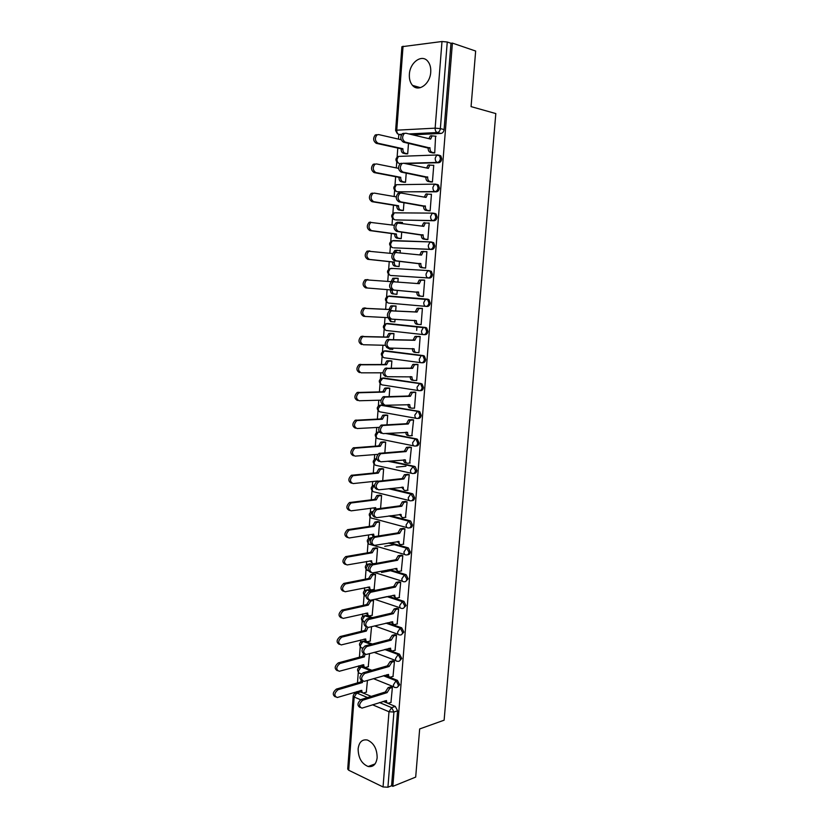 <?xml version="1.0" encoding="UTF-8"?>
<svg xmlns="http://www.w3.org/2000/svg" width="829" height="829" viewBox="0 0 829 829"><rect width="100%" height="100%" fill="white"/><g stroke="black" fill="none" stroke-linecap="round" stroke-linejoin="round"><path stroke-width="1.24" d="M405.236 163.572L438.645 162.722C440.354 162.453 441.38 161.178 441.733 158.899L440.831 155.904L439.246 155.23M397.733 191.8L436.334 191.81C438.023 191.582 439.049 190.338 439.401 188.079L438.448 185.022L436.924 184.37M395.785 219.903L434.023 220.732C435.712 220.545 436.728 219.333 437.08 217.084L436.064 213.955L434.614 213.333M393.848 247.83L431.733 249.477C433.412 249.332 434.427 248.14 434.769 245.912L433.702 242.721L431.381 242.006M390.718 275.477C389.267 275.124 388.552 273.86 388.573 271.684L390.21 268.596L391.257 268.368L428.728 270.606L430.033 271.166L431.163 274.44C430.821 276.658 429.816 277.819 428.137 277.933L390.718 275.477L429.453 278.057C431.132 277.943 432.137 276.782 432.479 274.575L431.349 271.301L428.894 270.627M427.774 299.186L389.164 296.015L426.458 299.093L425.484 299.321L423.774 302.564C423.743 304.782 424.448 306.056 425.878 306.367L427.194 306.461C428.852 306.388 429.857 305.248 430.199 303.062L429.007 299.715L427.774 299.186L426.458 299.093L427.691 299.621L428.894 302.968C428.541 305.165 427.546 306.295 425.878 306.367L388.625 303.082C387.184 302.772 386.469 301.538 386.48 299.383L388.179 296.233C384.76 298.015 384.552 300.15 387.547 302.626M423.92 334.657L424.945 334.688C426.593 334.657 427.598 333.548 427.93 331.372L426.676 327.963L425.515 327.465L424.199 327.414L425.36 327.901L426.624 331.32C426.282 333.496 425.287 334.605 423.629 334.647C422.199 334.367 421.495 333.134 421.526 330.926L423.298 327.631L424.199 327.414L387.081 323.507L386.169 323.714L384.407 326.916C384.397 329.051 385.112 330.253 386.552 330.522L423.401 334.615M421.888 362.75L422.707 362.76C424.355 362.76 425.339 361.682 425.681 359.527L424.355 356.035L423.277 355.579L421.961 355.558L423.039 356.014L424.375 359.506C424.033 361.672 423.039 362.75 421.391 362.75C419.961 362.522 419.256 361.309 419.287 359.123L421.122 355.765L421.961 355.558L385.019 350.833L384.169 351.03L382.345 354.284C382.335 356.408 383.05 357.589 384.49 357.817L421.008 362.698M419.868 390.677L420.479 390.666C422.116 390.697 423.111 389.651 423.443 387.506L422.044 383.941L419.733 383.537L420.728 383.962L422.137 387.526C421.795 389.671 420.811 390.728 419.173 390.687C417.743 390.5 417.039 389.319 417.06 387.153L419.733 383.537L382.957 378.003L380.293 381.506C380.283 383.609 380.998 384.76 382.438 384.946L418.635 390.604M417.847 418.417L418.272 418.396C419.899 418.479 420.883 417.453 421.215 415.319L419.743 411.681L417.526 411.36L418.427 411.733L419.909 415.381C419.578 417.505 418.593 418.531 416.956 418.458C415.526 418.313 414.832 417.163 414.852 415.008L417.526 411.36L380.915 405.029L378.252 408.562C378.242 410.656 378.957 411.775 380.397 411.93L416.272 418.334M415.837 445.992L416.065 445.971C417.692 446.085 418.676 445.09 419.008 442.976L417.443 439.256L415.329 439.007L416.137 439.349L417.702 443.069C417.37 445.183 416.386 446.178 414.759 446.075C413.329 445.971 412.635 444.841 412.655 442.707L415.329 439.007L386.615 433.401M413.837 473.39L413.889 473.39C415.505 473.535 416.479 472.561 416.811 470.468L415.163 466.675L413.132 466.499L415.505 470.592C415.174 472.696 414.199 473.67 412.573 473.525C411.153 473.452 410.448 472.364 410.469 470.24L413.132 466.499L388.532 461.142M411.775 500.654C413.35 500.789 414.303 499.835 414.624 497.794L412.894 493.929L410.966 493.825L413.319 497.96C412.987 500.042 412.013 500.996 410.407 500.809C408.977 500.789 408.282 499.721 408.303 497.618L410.966 493.825L389.298 488.623M409.702 527.772C411.225 527.876 412.148 526.943 412.448 524.964L410.635 521.016L408.801 520.995L411.143 525.161C410.811 527.234 409.847 528.156 408.251 527.938C406.821 527.949 406.117 526.912 406.137 524.83L408.801 520.995L389.35 515.897M407.63 554.725C409.111 554.819 410.003 553.896 410.282 551.979L408.386 547.959L406.645 548.01L408.987 552.207C408.656 554.259 407.692 555.161 406.096 554.912C404.676 554.964 403.972 553.959 403.992 551.886L406.645 548.01L388.925 542.964M405.578 581.533L408.137 578.839L406.148 574.735L404.511 574.87L406.832 579.098C406.511 581.139 405.557 582.01 403.972 581.73C402.542 581.823 401.847 580.839 401.858 578.787L404.511 574.87L388.179 569.855M403.526 608.175L406.003 605.533L403.92 601.357L402.386 601.564L404.697 605.833C404.376 607.854 403.422 608.704 401.847 608.393C400.428 608.517 399.723 607.564 399.744 605.522L402.386 601.564L387.195 596.569L378.532 598.465M401.485 634.672L403.878 632.081L401.702 627.833L400.272 628.113L402.573 632.413C402.252 634.423 401.309 635.252 399.733 634.9C398.314 635.066 397.609 634.133 397.63 632.112L400.272 628.113L386.034 623.118M399.454 661.003L401.764 658.475L399.495 654.154L398.179 654.506L400.469 658.848C400.148 660.827 399.205 661.635 397.64 661.252C396.221 661.459 395.516 660.558 395.537 658.547L398.158 654.516L384.749 649.501M397.433 687.2L399.671 684.723L397.392 680.36L396.086 680.754L398.366 685.117C398.065 687.034 397.164 687.832 395.661 687.49L395.474 687.479C394.107 687.655 393.423 686.775 393.454 684.827L396.086 680.754L383.35 675.718M358.128 748.836C358.263 757.841 361.61 763.737 368.159 766.514C373.226 767.26 376.221 764.317 377.154 757.685C377.029 748.763 373.755 742.877 367.34 740.017C362.118 739.147 359.05 742.09 358.128 748.836M409.381 74.278C409.101 78.942 410.148 82.651 412.521 85.387C418.324 92.485 430.147 84.112 430.728 72.206C431.018 67.615 430.013 63.957 427.733 61.201C421.816 53.771 409.878 62.465 409.381 74.278M398.822 134.402L398.469 139.117M397.796 148.059L397.112 157.106M396.749 161.997L396.303 167.904M395.64 176.701L394.977 185.406M394.614 190.255L394.148 196.514M393.495 205.177L392.863 213.55M392.5 218.359L392.003 224.96M391.361 233.488L390.749 241.519M390.397 246.286L389.868 253.239M389.236 261.632L388.656 269.332M388.304 274.067L387.754 281.352M387.122 289.611L386.573 296.979M386.221 301.673L385.651 309.238M385.029 317.507L384.501 324.46M384.148 329.134L383.558 336.947M382.936 345.237L382.438 351.786M382.086 356.439L381.485 364.48M380.853 372.812L380.397 378.946M380.045 383.578L379.423 391.858M378.791 400.231L378.356 405.961M378.014 410.573L377.371 419.08M376.739 427.484L376.335 432.811M375.993 437.411L375.33 446.147M374.698 454.582L374.325 459.515M373.972 464.095L373.299 473.058M372.667 481.525L372.325 486.053M371.972 490.633L371.288 499.814M370.646 508.312L370.335 512.446M369.993 517.027L369.278 526.415M368.636 534.943L368.356 538.695M368.014 543.264L367.288 552.87M366.646 561.43L366.387 564.787M366.045 569.368L365.309 579.17M364.656 587.761L364.428 590.735M364.086 595.315L363.33 605.315M362.687 613.937L362.491 616.538M362.138 621.118L361.371 631.325M360.719 639.967L360.553 642.185M360.211 646.786L359.423 657.179M358.77 665.863L358.636 667.697M358.283 672.309L357.486 682.889M356.833 691.604L356.729 692.961M395.62 130.443L401.899 46.714L441.992 41.512L447.256 41.999L450.986 43.274L444.085 129.542C443.733 131.842 442.696 133.137 440.987 133.448L412.676 134.816M475.659 51.046L452.406 43.098L392.842 786.348L415.692 777.094L419.671 728.95L444.126 720.183L495.815 113.573L471.069 106.62L475.659 51.046M450.986 43.274L452.406 43.098M358.377 692.567L360.335 691.873L371.205 696.391M383.185 701.375L395.309 706.422L391.64 707.624L393.92 712.028L387.931 787.218L383.05 786.959L348.677 770.224L347.714 769.074L353.185 696.111M387.931 787.218L391.589 785.747L392.842 786.348M390.956 702.381L392.376 687.5L390.469 686.92M368.252 666.671L369.496 653.604M393.008 676.391L394.438 661.428L392.531 660.879M370.2 641.045L371.558 626.641M395.06 650.257L396.521 635.201L394.604 634.682M372.159 615.263L373.558 600.414L371.983 599.885M397.132 623.978L398.614 608.828L396.687 608.351M374.128 589.346L375.547 574.414L373.692 573.979M399.215 597.533L400.708 582.31L398.78 581.854M401.309 570.953L402.821 555.627L400.884 555.212M376.397 563.347L377.547 548.259L375.682 547.855M403.402 544.207L404.946 528.798L402.998 528.415M378.49 535.938L379.558 521.949L377.682 521.586M405.516 517.306L407.091 501.804L405.132 501.462M380.594 508.374L381.578 495.504L379.703 495.172M407.619 490.25L409.236 474.665L407.267 474.354M382.718 480.644L383.62 468.893L381.723 468.603M396.324 467.11L405.951 466.219M409.733 463.038L411.402 447.359L409.422 447.08M384.853 452.748L385.661 442.137L383.765 441.878M411.847 435.671L413.578 419.888L411.588 419.65M386.998 424.686L387.713 415.225L385.817 414.997M413.94 408.127L414.5 408.22L415.764 392.262L413.775 392.065M389.153 396.449L389.785 388.169L387.868 387.972M415.992 380.428L416.697 380.532L417.971 364.48L415.961 364.314M391.319 368.045L391.868 360.947L389.941 360.791M391.775 349.258L392.749 349.382L392.853 348.097M417.93 352.543L418.904 352.667L420.179 336.522L418.168 336.398M393.506 339.476L393.962 333.569L392.034 333.445M393.081 321.745L394.853 321.932L395.05 319.31M419.36 324.46L421.122 324.647L422.407 308.398L420.386 308.315M395.702 310.73L396.065 306.025L394.127 305.942M395.029 294.088L396.956 294.316M395.018 294.171L396.956 294.326L397.267 290.347M421.35 296.212L423.36 296.45L424.655 280.119L422.624 279.974L424.645 280.171M421.339 296.295L423.36 296.45M397.92 281.777L398.179 278.326L396.241 278.192L398.179 278.378M397.143 266.347L399.081 266.555L399.485 261.301M423.588 267.881L425.609 268.099L426.904 251.664L425.567 251.601M400.148 252.576L400.314 250.462L398.977 250.41M399.267 238.462L401.215 238.628L401.713 232.079M425.837 239.394L427.868 239.571L429.173 223.032L428.313 223.011M402.397 223.208L402.448 222.441L401.599 222.421M401.412 210.4L403.36 210.535L403.961 202.67M428.096 210.732L430.137 210.867L431.453 194.235L430.8 194.235M403.557 182.183L405.526 182.276L406.22 173.085M430.375 181.903L432.427 181.997L433.754 165.261L433.215 165.272M405.723 153.8L407.692 153.852L408.5 143.324M432.665 152.899L434.728 152.95L435.588 136.143M416.655 330.398L416.946 326.647M388.19 323.559L425.515 327.465M385.941 350.854L423.277 355.579M383.713 378.003L421.049 383.526M381.495 405.008L418.832 411.308M387.931 433.318L416.635 438.924M389.848 461.028L414.448 466.375M390.604 488.478L412.272 493.669M390.656 515.711L410.106 520.809M390.231 542.746L407.951 547.782M368.573 564L371.817 564.186M389.485 569.606L405.816 574.601M366.553 589.947L368.242 589.637L372.387 590.994M388.5 596.279L403.692 601.274M364.553 615.75L366.294 615.419L372.522 617.605M387.34 622.797L401.578 627.781M362.563 641.397L364.345 641.066L372.325 644.04M386.045 649.148L399.474 654.143L398.2 654.516L384.729 649.501M360.584 666.91L362.346 666.537L371.869 670.298M384.656 675.334L397.392 680.36M366.314 692.163L367.444 680.402M396.801 212.794L396.272 212.856M394.677 240.731L393.91 240.856M392.573 268.503L391.64 268.679M390.283 296.108L389.412 296.336M387.868 323.59L387.226 323.828M385.62 350.916L385.07 351.144M407.039 527.617L372.345 518.312C370.915 518.312 370.2 517.296 370.211 515.275L372.604 511.711M371.889 537.565L370.594 537.928M391.589 785.747L397.578 710.816L395.309 706.422M392.366 687.5L389.765 688.298L387.102 692.629L385.485 691.707L388.127 687.635L390.728 686.837M386.842 702.505L384.874 700.837M360.087 707.479C356.998 705.583 357.32 702.94 361.071 699.531L385.464 691.956M387.102 692.629L362.719 700.225C358.874 703.873 358.625 706.505 361.962 708.132L386.48 700.567C386.449 702.464 387.112 703.334 388.459 703.179L391.205 702.298M362.625 681.189L362.397 682.557L337.942 689.759C334.097 693.293 333.859 695.873 337.227 697.51L361.796 690.339C361.786 692.205 362.449 693.065 363.807 692.92L366.553 692.091M362.2 692.277L360.252 690.567M335.362 696.878C332.305 694.951 332.636 692.35 336.367 689.096L360.822 681.915L361.05 680.557M360.822 681.915L362.397 682.557M394.438 661.428L391.827 662.164L389.164 666.464L387.537 665.573L390.179 661.542L392.791 660.806M388.936 676.464L386.905 674.671M362.169 680.764C359.009 678.847 359.32 676.184 363.102 672.796L387.516 665.822M389.164 666.464L364.75 673.459C360.874 677.117 360.656 679.759 364.097 681.386L388.532 674.443C388.511 676.402 389.195 677.293 390.594 677.106L393.267 676.319M396.521 635.211L393.827 635.905L391.226 640.143L389.599 639.283L392.179 635.315L394.873 634.62M391.05 650.288L388.956 648.361M364.273 653.905C361.061 652.019 361.32 649.356 365.071 645.926L389.578 639.542M391.226 640.143L366.729 646.547C362.884 650.237 362.708 652.879 366.2 654.485L390.594 648.174C390.583 650.174 391.288 651.086 392.708 650.9L395.329 650.185M365.029 654.454L364.345 656.889L339.859 663.521C335.983 667.076 335.776 669.656 339.237 671.283L363.744 664.713C363.734 666.64 364.428 667.521 365.827 667.355L368.501 666.599M364.19 666.744L362.18 664.91M337.341 670.702C334.211 668.734 334.522 666.133 338.284 662.889L362.76 656.278L363.454 653.843M362.76 656.278L364.345 656.889M367.9 627.501L366.304 631.076L341.724 637.138C337.89 640.724 337.724 643.314 341.227 644.921L365.703 638.952C365.693 640.921 366.408 641.822 367.838 641.646L370.459 640.972M366.19 641.076L364.128 639.107M339.33 644.371C336.139 642.434 336.408 639.833 340.128 636.548L364.719 630.496L366.366 626.89M364.719 630.496L366.304 631.076M398.604 608.838L395.837 609.491L393.309 613.667L391.671 612.849L394.179 608.932L396.967 608.279M393.205 623.999L391.019 621.895M366.397 626.89C363.123 625.045 363.33 622.382 367.019 618.911L391.651 613.097M393.309 613.667L368.687 619.491C364.936 623.159 364.791 625.812 368.252 627.449L392.677 621.75C392.666 623.771 393.371 624.703 394.791 624.548L397.412 623.905M400.708 582.321L397.858 582.932L395.412 587.046L393.744 586.507L396.189 582.404L399.081 581.792M395.392 597.564L393.101 595.284M368.532 599.709C365.206 597.927 365.351 595.263 368.988 591.719L393.744 586.507M395.412 587.046L370.656 592.279C366.988 595.927 366.874 598.59 370.325 600.248L394.77 595.17C394.749 597.212 395.454 598.165 396.884 598.051L399.505 597.471M402.821 555.658L399.889 556.207L397.516 560.269L395.837 559.772L398.21 555.72L401.195 555.161M397.588 570.974L395.195 568.507M370.687 572.373C367.299 570.642 367.392 567.979 370.967 564.373L395.837 559.772M397.516 560.269L372.646 564.891C369.06 568.528 368.978 571.202 372.408 572.891L396.873 568.435C396.853 570.487 397.557 571.482 398.987 571.399L401.619 570.891M373.558 600.434L370.781 601.046L368.273 605.118L343.569 610.621C339.817 614.185 339.683 616.786 343.165 618.424L367.672 613.035C367.661 615.025 368.377 615.947 369.807 615.812L372.428 615.201M368.211 615.263L366.076 613.159M341.341 617.885C338.087 616.009 338.305 613.398 341.973 610.061L366.677 604.579L369.195 600.507L370.936 601.004M371.993 599.895L369.34 600.476M366.677 604.579L368.273 605.118M375.547 574.435L372.687 575.005L370.252 579.015L345.424 583.948C341.755 587.502 341.652 590.103 345.123 591.761L369.651 586.984C369.641 588.984 370.356 589.937 371.786 589.833L374.418 589.284M370.283 589.336L368.045 587.067M343.361 591.253C340.056 589.429 340.211 586.818 343.817 583.419L368.646 578.507L371.091 574.497L372.915 574.943M390.811 570.663L381.516 572.466M373.993 573.917L371.319 574.435M368.646 578.507L370.252 579.015M377.547 548.28L374.615 548.808L372.242 552.767L347.289 557.119C343.714 560.653 343.641 563.274 347.082 564.953L371.63 560.777C371.63 562.787 372.335 563.761 373.775 563.699L376.407 563.223M372.366 563.274L370.024 560.818M345.392 564.466C342.035 562.694 342.128 560.083 345.683 556.622L370.636 552.29L372.998 548.342L374.915 548.725M394.78 544.632L384.729 546.332M375.993 547.803L373.309 548.259M370.636 552.29L372.242 552.767M404.946 528.829L401.941 529.337L399.64 533.327L397.951 532.871L400.252 528.881L403.34 528.363M399.816 544.228L397.298 541.575M372.812 544.881C369.413 543.161 369.465 540.487 372.957 536.871L397.951 532.871M399.64 533.327L374.646 537.347C371.154 540.974 371.102 543.648 374.501 545.368L398.987 541.544C398.967 543.617 399.671 544.632 401.101 544.601L403.733 544.156M379.558 521.99L376.542 522.467L374.252 526.363L349.175 530.125C345.683 533.658 345.641 536.28 349.061 537.99L373.651 534.166L374.107 536.632M373.154 536.798L372.014 534.425M347.444 537.524C344.025 535.803 344.066 533.192 347.558 529.669L372.635 525.918L374.926 522.032L376.926 522.363M399.226 518.488L398.697 518.56M378.024 521.534L375.309 521.928M372.635 525.918L374.252 526.363M407.08 501.846L403.992 502.301L401.764 506.239L400.075 505.814L402.303 501.887L405.495 501.41M402.065 517.327L399.412 514.488M374.905 517.223C371.537 515.472 371.547 512.799 374.967 509.193L400.075 505.814M401.764 506.239L376.656 509.638C373.247 513.244 373.226 515.928 376.604 517.679L401.122 514.508C401.101 516.591 401.806 517.638 403.236 517.638L405.868 517.255M381.578 495.535L378.48 495.97L376.262 499.814L351.071 502.985C347.662 506.498 347.652 509.12 351.05 510.861L375.672 507.659L375.692 509.016M374.376 509.514L374.014 507.876M349.423 510.436C346.025 508.695 346.035 506.063 349.444 502.561L374.646 499.4L376.863 495.566L378.946 495.856M380.065 495.12L377.319 495.452M374.646 499.4L376.262 499.814M409.236 474.706L406.065 475.11L403.91 478.986L402.21 478.592L404.365 474.727L407.671 474.312M404.324 490.271L401.547 487.234M377.019 489.411C373.672 487.628 373.661 484.944 376.977 481.359L402.21 478.592M403.91 478.986L378.687 481.753C375.361 485.348 375.371 488.043 378.718 489.825L403.257 487.297C403.236 489.4 403.941 490.478 405.371 490.519L408.003 490.208M383.609 468.945L380.438 469.328L378.293 473.11L352.978 475.68C349.651 479.172 349.683 481.815 353.05 483.587L377.692 480.996L379.35 481.576M376.086 481.939L376.034 481.172M351.413 483.183C348.045 481.411 348.025 478.779 351.341 475.286L376.656 472.737L378.812 468.955L380.977 469.193M382.128 468.561L379.34 468.82M376.656 472.737L378.293 473.11M411.402 447.411L408.158 447.764L406.065 451.577L404.365 451.225L406.448 447.411L409.878 447.049M406.614 463.038L405.827 462.872C404.469 462.82 403.754 461.805 403.692 459.826M379.143 461.432C375.817 459.608 375.775 456.914 379.019 453.349L404.365 451.225M406.065 451.577L380.729 453.712C377.485 457.287 377.527 459.981 380.853 461.805L405.412 459.94C405.391 462.064 406.096 463.162 407.526 463.235L410.158 462.996M385.661 442.189L382.407 442.52L380.324 446.251L354.895 448.209C351.662 451.691 351.714 454.333 355.061 456.137L377.775 454.344M353.423 455.774C350.076 453.981 350.025 451.339 353.258 447.857L378.687 445.909L380.77 442.189L383.019 442.375M384.21 441.847L381.381 442.033M378.687 445.909L380.324 446.251M413.578 419.951L410.251 420.251L408.241 424.002L406.521 423.692L408.542 419.94L412.117 419.629M408.915 435.65L407.982 435.474C406.604 435.37 405.889 434.292 405.858 432.251M381.278 433.277C377.983 431.422 377.91 428.717 381.06 425.163L406.521 423.692M408.241 424.002L382.78 425.495C379.63 429.049 379.703 431.764 382.998 433.619L407.578 432.417C407.557 434.551 408.262 435.681 409.692 435.805L412.334 435.639M387.713 415.288L384.387 415.567L382.376 419.236L356.833 420.572C353.682 424.044 353.765 426.697 357.081 428.531L379.154 427.36M355.434 428.21C352.118 426.375 352.035 423.733 355.175 420.262L380.739 418.935L382.739 415.267L385.07 415.402M386.335 414.977L383.423 415.101M380.739 418.935L382.376 419.236M415.764 392.335L412.365 392.573L410.417 396.272L408.697 395.993L410.645 392.304L414.407 392.055M411.236 408.096L410.158 407.909C408.738 407.754 408.034 406.624 408.034 404.521M383.433 404.956C380.159 403.07 380.055 400.355 383.122 396.811L408.697 395.993M410.417 396.272L384.853 397.101C381.786 400.645 381.889 403.36 385.153 405.257L409.754 404.728C409.733 406.884 410.438 408.044 411.868 408.2L414.51 408.106M389.785 388.231L386.376 388.449L384.438 392.065L358.781 392.78C355.714 396.231 355.828 398.894 359.112 400.759L380.925 400.169M357.465 400.48C354.17 398.614 354.056 395.951 357.123 392.5L382.791 391.796L384.729 388.19L387.133 388.273M388.511 387.962L385.485 388.013M382.791 391.796L384.438 392.065M417.961 364.553L414.5 364.729L412.614 368.366L410.883 368.128L412.769 364.501L416.8 364.314M413.578 380.366L412.334 380.179C410.904 379.983 410.2 378.791 410.22 376.625L411.951 376.884C411.92 379.05 412.624 380.242 414.065 380.438L416.707 380.418M385.589 376.47C382.345 374.542 382.221 371.817 385.205 368.294L410.883 368.128M412.614 368.366L386.946 368.532C383.951 372.066 384.086 374.791 387.33 376.718L411.951 376.884M391.858 361.019L388.386 361.185L386.511 364.739L360.739 364.812C357.755 368.263 357.9 370.926 361.164 372.832L382.988 372.812M359.506 372.584C356.232 370.687 356.097 368.014 359.071 364.573L384.853 364.511L386.728 360.957L389.215 360.988M390.78 360.791L387.557 360.76M384.853 364.511L386.511 364.739M420.179 336.605L416.645 336.719L414.821 340.304L413.091 340.097L414.904 336.522L419.484 336.439M415.94 352.47L414.531 352.294C413.101 352.056 412.396 350.833 412.417 348.657L412.427 348.553M387.765 347.797C384.552 345.838 384.397 343.102 387.298 339.589L413.091 340.097M414.821 340.304L389.039 339.797C386.138 343.31 386.293 346.056 389.516 348.014L414.148 348.864C414.127 351.05 414.832 352.273 416.272 352.512L418.914 352.563M393.951 333.641L390.407 333.755L388.604 337.248L362.719 336.678C359.817 340.108 359.983 342.791 363.226 344.729L385.319 345.299M388.179 347.486L390.107 349.216L392.759 349.278M389.775 349.175L386.542 347.351M361.558 344.522C358.315 342.584 358.149 339.911 361.04 336.481L386.936 337.061L388.739 333.559L391.298 333.538M393.34 333.496L389.64 333.351M386.936 337.061L388.604 337.248M422.407 308.492L418.8 308.543L417.049 312.067L415.298 311.911L417.049 308.388L422.407 308.44M418.313 324.408L416.749 324.243C415.308 323.952 414.604 322.709 414.624 320.512L414.635 320.326M391.516 319.113L389.962 318.958C386.77 316.958 386.583 314.201 389.402 310.709L415.298 311.911M417.049 312.067L391.164 310.875C388.335 314.378 388.521 317.134 391.713 319.134L416.365 320.688C416.345 322.885 417.049 324.139 418.49 324.419L421.132 324.553M396.055 306.108L392.438 306.16L390.697 309.611L364.708 308.378C361.89 311.797 362.086 314.492 365.299 316.46L388.034 317.662M390.044 318.212C390.096 320.284 390.811 321.445 392.2 321.704L394.853 321.839M392.024 321.693L390.532 321.538L388.376 318.129M365.102 316.44L363.62 316.295C360.408 314.326 360.211 311.631 363.029 308.222L389.029 309.445L390.77 306.005L393.402 305.942M396.065 306.067L391.734 305.787M389.029 309.445L390.697 309.611M424.645 280.212L420.977 280.202L419.287 283.673L393.298 281.777C390.552 285.269 390.76 288.036 393.92 290.077L418.604 292.336C418.572 294.554 419.277 295.829 420.717 296.16L418.966 296.026C417.526 295.694 416.821 294.419 416.852 292.202L392.158 289.943C388.998 287.901 388.78 285.135 391.537 281.653L394.573 281.477M417.526 283.518L419.215 280.078L421.992 279.964M423.37 296.367L420.717 296.16M418.624 292.057L416.873 291.922M394.314 294.036L392.635 293.901C391.184 293.57 390.469 292.326 390.49 290.15L392.169 290.285C392.148 292.461 392.863 293.704 394.314 294.036L396.967 294.233M398.179 278.42L394.49 278.409L392.832 281.528M391.485 281.684L366.708 279.901C363.972 283.311 364.19 286.015 367.382 288.026L392.19 290.015M390.511 289.881L365.693 287.891C362.511 285.891 362.283 283.186 365.029 279.787L367.993 279.611M391.133 281.653L392.811 278.295L395.516 278.171M426.904 251.757L423.163 251.684L421.526 255.094L395.443 252.503C392.77 255.974 393.008 258.752 396.148 260.845L420.842 263.819C420.821 266.057 421.526 267.363 422.966 267.736L421.205 267.632C419.764 267.259 419.059 265.954 419.08 263.715L394.376 260.752C391.236 258.658 390.998 255.881 393.671 252.42L396.521 252.171M419.775 254.886L421.401 251.601L424.002 251.425M425.609 268.099L421.205 267.632M425.609 268.016L422.966 267.736M420.863 263.539L419.101 263.446M399.081 266.555L394.749 266.099C393.298 265.736 392.583 264.461 392.594 262.265L394.283 262.358C394.272 264.555 394.987 265.829 396.428 266.202L399.091 266.472M400.303 250.565L396.552 250.482L395.143 252.493M392.573 253.55L368.739 251.249C366.066 254.648 366.314 257.363 369.475 259.415L394.303 262.088M392.614 261.995L367.786 259.322C364.625 257.28 364.377 254.565 367.04 251.177L369.817 250.938M393.402 252.607L394.863 250.41L397.402 250.234M429.163 223.146L425.37 222.991L423.795 226.358L397.609 223.042C395.018 226.493 395.267 229.291 398.386 231.426L423.101 235.125C423.07 237.384 423.785 238.721 425.225 239.135L423.453 239.073C422.013 238.659 421.308 237.322 421.329 235.063L396.604 231.374C393.495 229.239 393.236 226.452 395.827 223.001L397.267 222.68M422.034 226.099L423.598 222.949L424.738 222.7M426.894 239.54L423.453 239.073M427.868 239.488L425.225 239.135M423.122 234.845L421.35 234.794M400.334 238.597L396.873 238.141C395.423 237.736 394.708 236.431 394.718 234.224L396.417 234.275C396.397 236.483 397.112 237.788 398.562 238.203L401.226 238.555M402.448 222.545L399.785 222.151L398.148 222.794M394.252 225.281L370.77 222.431C368.18 225.809 368.449 228.545 371.589 230.638L396.438 234.006M394.739 233.954L369.879 230.586C366.75 228.503 366.48 225.768 369.071 222.39L370.501 222.079M396.48 222.721L398.086 222.12M431.443 194.349L427.588 194.131L426.065 197.437L401.298 193.064L399.796 193.395C397.267 196.836 397.547 199.644 400.635 201.83L425.37 206.255C425.339 208.535 426.054 209.903 427.495 210.369L425.712 210.338C424.272 209.882 423.567 208.514 423.598 206.245L398.853 201.82C395.765 199.644 395.485 196.836 398.003 193.395L399.516 193.064M428.842 210.856L425.712 210.338M424.313 197.126L425.805 194.131L427.008 193.872M430.147 210.794L427.495 210.369M425.391 205.986L423.619 205.965M402.148 210.525L399.008 210.017C397.557 209.571 396.842 208.234 396.853 206.006L398.562 206.027C398.542 208.245 399.257 209.592 400.708 210.038L403.371 210.462M396.252 196.877L374.335 193.105L372.822 193.437C370.304 196.805 370.604 199.551 373.703 201.685L398.583 205.747M396.873 205.737L371.993 201.675C368.895 199.54 368.594 196.794 371.112 193.437L372.625 193.116M433.743 165.385L429.826 165.085L428.355 168.349L403.568 163.23L401.992 163.562C399.537 166.992 399.837 169.821 402.904 172.049L427.66 177.219C427.629 179.51 428.334 180.909 429.774 181.416L427.992 181.437C426.552 180.929 425.847 179.541 425.868 177.251L401.101 172.08C398.044 169.852 397.744 167.033 400.2 163.614L401.775 163.272M430.966 182.017L427.992 181.437M426.603 167.986L428.033 165.126L429.298 164.867M432.427 181.934L429.774 181.416M427.681 176.94L425.899 176.971M404.148 182.297L401.153 181.727C399.702 181.24 398.987 179.872 399.008 177.624L400.718 177.603C400.697 179.852 401.412 181.219 402.863 181.717L405.526 182.214M398.531 168.349L376.47 163.924L374.895 164.256C372.449 167.613 372.76 170.38 375.838 172.556L400.739 177.333M399.029 177.354L374.117 172.587C371.04 170.411 370.729 167.655 373.174 164.297L374.749 163.976M436.054 136.246L432.075 135.873L430.665 139.075L405.858 133.21L404.21 133.542C401.827 136.961 402.148 139.8 405.184 142.08L429.961 148.008C429.93 150.318 430.634 151.748 432.075 152.298L430.282 152.36C428.842 151.811 428.127 150.381 428.158 148.07L403.381 142.153C400.345 139.883 400.013 137.044 402.407 133.635L404.044 133.293M433.163 153.002L430.282 152.36M428.904 138.661L430.282 135.956L431.598 135.697M434.728 152.899L432.075 152.298M429.982 147.728L428.189 147.79M406.22 153.904L403.319 153.272C401.868 152.733 401.153 151.334 401.163 149.085L402.884 149.013C402.863 151.282 403.578 152.681 405.039 153.22L407.702 153.79M401.122 139.718L378.625 134.567L376.977 134.899C374.594 138.246 374.936 141.023 377.993 143.241L402.904 148.743M401.184 148.805L376.262 143.324C373.205 141.106 372.863 138.319 375.247 134.982L376.894 134.661M398.842 156.391L437.93 154.94L439.515 155.614L440.417 158.608C440.064 160.899 439.038 162.173 437.329 162.443L403.91 163.303M438.645 162.722L437.329 162.443C435.899 161.904 435.194 160.474 435.225 158.163L436.655 155.199L440.831 155.904M396.656 184.701L435.608 184.121L437.132 184.763L438.085 187.831C437.733 190.1 436.707 191.344 435.018 191.572L398.376 191.913M436.334 191.81L435.018 191.572C433.577 191.084 432.873 189.686 432.904 187.395L434.386 184.38L438.448 185.022M394.48 212.835L433.298 213.126L434.759 213.747L435.764 216.877C435.412 219.125 434.396 220.338 432.707 220.535L396.252 219.975M434.023 220.732L432.707 220.535C431.277 220.079 430.572 218.721 430.603 216.452L432.137 213.374L436.064 213.955M392.335 240.804L431.007 241.954L432.386 242.545L433.453 245.747C433.111 247.975 432.096 249.166 430.417 249.311L394.138 247.861M431.733 249.477L430.417 249.311C428.987 248.918 428.282 247.581 428.313 245.332L429.899 242.203L433.702 242.721M429.453 278.057L428.137 277.933C426.707 277.57 426.002 276.275 426.033 274.036L427.681 270.845L431.349 271.301M440.987 133.448L437.256 132.536L408.935 133.935M401.733 134.288L398.915 134.433L401.309 134.992M403.06 46.206L396.759 130.184L435.142 128.153L441.992 41.512M360.491 691.925L356.812 693.044L367.527 697.531M379.516 702.546L391.64 707.624L388.998 711.748L372.511 704.774M360.584 699.738L354.18 697.023L348.677 770.224M383.05 786.959L388.998 711.748L393.92 712.028L397.578 710.816M400.625 163.386L401.992 163.562M393.361 240.555L430.707 241.944M391.257 268.368L428.593 270.596M388.407 323.569L385.889 323.766M386.335 350.864L383.754 351.113M384.283 378.003L381.63 378.304M382.231 404.987L379.527 405.34M413.94 445.909L378.366 438.748C376.926 438.634 376.211 437.546 376.221 435.474L378.252 432.044C374.698 433.494 374.293 435.546 377.04 438.22M411.619 473.307L376.345 465.421C374.915 465.349 374.2 464.281 374.211 462.219L376.304 458.738C372.718 460.116 372.273 462.167 374.967 464.872M409.319 500.54L374.345 491.949C372.905 491.908 372.19 490.861 372.2 488.82L374.376 485.276C370.76 486.592 370.273 488.623 372.915 491.39M371.765 537.689L370.874 537.824L371.485 538M404.78 554.528L370.366 544.539C368.936 544.57 368.221 543.586 368.231 541.565L370.542 537.907C366.874 539.099 366.314 541.109 368.853 543.959M370.211 563.699L368.895 563.938L370.698 564.487M402.542 581.284L374.439 572.497M368.242 589.637L366.936 589.906L371.081 591.264M400.324 607.885L374.687 599.294M366.294 615.419L364.988 615.719L371.216 617.916M398.127 634.32L374.553 625.916M364.345 641.066L363.04 641.397L371.019 644.371M362.418 666.568L361.112 666.93L370.563 670.671M359.289 667.262L361.112 666.93L358.48 670.868C358.47 672.765 359.154 673.635 360.542 673.48L361.506 673.863M361.247 641.739L363.04 641.397L360.408 645.294C360.408 647.252 361.112 648.143 362.542 647.957L362.75 648.04M363.226 616.071L364.988 615.719L362.346 619.584L364.211 622.361M365.206 590.248L366.936 589.906L364.294 593.73L366.055 596.579M367.206 564.29L368.895 563.938L366.252 567.72C366.242 569.668 366.926 570.632 368.304 570.621M371.257 511.907L372.812 511.555M373.299 485.493L374.49 485.11M375.361 458.934L376.573 458.561M377.433 432.21L379.381 432.261M388.045 296.264L429.007 299.715M391.599 247.197C388.749 244.721 388.967 242.586 392.252 240.793L390.666 243.83C390.656 246.016 391.371 247.311 392.811 247.705M393.64 219.239C390.863 216.763 391.081 214.628 394.303 212.825L392.78 215.809C392.77 218.017 393.485 219.343 394.925 219.778M395.702 191.126C392.998 188.639 393.215 186.504 396.376 184.701L394.905 187.623C394.884 189.851 395.609 191.198 397.05 191.675M397.785 162.847C395.132 160.36 395.36 158.204 398.459 156.401L397.039 159.282C397.029 161.52 397.744 162.898 399.195 163.417M354.957 693.365L356.812 693.044L354.18 697.023L353.195 696.028C353.527 694.111 354.677 693.096 356.657 692.982L360.335 691.873M444.085 129.542L440.365 128.609C440.002 130.92 438.976 132.225 437.256 132.536C435.816 131.956 435.111 130.495 435.142 128.153L440.365 128.609L447.256 41.999M398.915 134.433C397.454 133.863 396.739 132.453 396.759 130.184L395.609 130.485L397.454 133.832M387.122 692.381L385.485 691.707M389.765 688.298L388.127 687.635M362.719 700.225L361.071 699.531M360.843 681.666L362.408 682.308M336.367 689.096L337.942 689.759M389.184 666.205L387.537 665.573M391.827 662.164L390.179 661.542M364.75 673.459L363.102 672.796M391.247 639.884L389.599 639.283M393.899 635.884L392.241 635.294M366.801 646.527L365.143 645.905M362.781 656.029L364.356 656.641M338.284 662.889L339.859 663.521M364.729 630.247L366.314 630.828M340.211 636.527L341.797 637.128M393.329 613.408L391.671 612.849M395.982 609.45L394.324 608.89M368.864 619.45L367.195 618.859M395.433 586.787L393.765 586.258M398.086 582.87L396.417 582.341M370.936 592.196L369.257 591.647M397.537 560.01L395.858 559.513M400.189 556.135L398.521 555.637M373.019 564.787L371.34 564.28M366.698 604.331L368.294 604.869M342.149 610.009L343.745 610.579M368.667 578.259L370.273 578.766M344.097 583.347L345.703 583.875M370.656 552.031L372.262 552.508M346.056 556.528L347.662 557.015M399.661 533.068L397.972 532.612M402.314 529.234L400.635 528.778M398.987 541.544L398.417 541.389M375.122 537.223L373.433 536.746M373.06 534.259L373.641 534.415M372.656 525.669L374.262 526.104M348.025 529.544L349.641 530.011M401.785 505.98L400.096 505.555M404.448 502.187L402.759 501.763M401.122 514.508L400.469 514.332M377.226 509.483L375.527 509.047M374.998 507.742L375.651 507.908M374.656 499.151L376.283 499.555M350.014 502.415L351.641 502.84M403.93 478.727L402.231 478.333M406.604 474.976L404.904 474.592M403.257 487.297L402.511 487.12M376.926 481.079L377.464 481.203M376.677 472.478L378.304 472.851M352.004 475.121L353.641 475.504M406.086 451.308L404.386 450.955M408.759 447.608L407.06 447.256M405.412 459.94L404.542 459.753M381.485 453.515L379.775 453.142M378.708 445.65L380.345 445.992M354.014 447.67L355.651 448.012M408.262 423.733L406.542 423.422M410.935 420.075L409.225 419.764M407.578 432.417L406.521 432.21M383.63 425.267L381.91 424.945M380.749 418.676L382.397 418.977M356.035 420.054L357.682 420.365M410.438 396.003L408.718 395.723M413.122 392.386L411.402 392.107M409.754 404.728L408.428 404.511M385.796 396.863L384.065 396.573M382.811 391.537L384.459 391.806M358.066 392.272L359.724 392.542M412.635 368.097L410.904 367.858M415.319 364.532L413.588 364.294M387.972 368.273L386.231 368.035M384.874 364.242L386.532 364.47M360.107 364.325L361.765 364.563M414.842 340.035L413.111 339.828M417.536 336.512L415.795 336.315M414.148 348.864L412.417 348.657M390.158 339.517L388.418 339.31M386.956 336.792L388.625 336.988M362.159 336.211L363.838 336.408M417.07 311.797L415.319 311.631M419.754 308.315L418.013 308.16M416.365 320.688L414.624 320.512M392.355 310.585L390.604 310.419M389.05 309.186L390.718 309.341M364.232 307.932L365.91 308.098M419.308 283.394L417.547 283.269M418.604 292.336L416.852 292.202M393.92 290.077L392.158 289.943M390.49 290.15L392.169 290.285M391.143 281.414L391.941 281.466M365.693 287.891L367.382 288.026M421.557 254.824L419.785 254.741M420.842 263.819L419.08 263.715M396.148 260.845L394.376 260.752M392.594 262.265L394.283 262.358M394.749 266.099L396.428 266.202M367.786 259.322L369.475 259.415M423.816 226.079L422.044 226.037M423.101 235.125L421.329 235.063M398.386 231.426L396.604 231.374M394.718 234.224L396.417 234.275M396.873 238.141L398.562 238.203M369.879 230.586L371.589 230.638M426.085 197.157L424.469 197.157M425.37 206.255L423.598 206.245M400.635 201.83L398.853 201.82M396.853 206.006L398.562 206.027M399.008 210.017L400.708 210.038M371.993 201.675L373.703 201.685M428.375 168.059L427.132 168.09M427.66 177.219L425.868 177.251M402.904 172.049L401.101 172.08M399.008 177.624L400.718 177.603M401.153 181.727L402.863 181.717M374.117 172.587L375.838 172.556M430.686 138.795L429.66 138.837M429.961 148.008L428.158 148.07M405.184 142.08L403.381 142.153M401.163 149.085L402.884 149.013M403.319 153.272L405.039 153.22M376.262 143.324L377.993 143.241M375.071 763.913L368.159 766.514M420.438 87.656L412.521 85.387M362.346 666.537L361.04 666.91C357.32 667.863 356.615 669.863 358.936 672.889M393.837 686.826L373.423 678.64M401.702 627.833L400.179 628.144L385.931 623.139M403.92 601.357L402.21 601.616L387.008 596.611M406.148 574.735L404.262 574.932L387.889 569.906M408.386 547.959L406.324 548.104L388.532 543.036M410.635 521.016L408.396 521.109L388.822 515.97M412.894 493.929L410.479 493.96L388.614 488.706M415.163 466.675L387.671 461.214M417.443 439.256L385.516 433.463M419.743 411.681L380.21 405.194C376.677 406.707 376.314 408.78 379.122 411.412M422.044 383.941L382.179 378.19C378.677 379.775 378.356 381.868 381.216 384.449M424.355 356.035L384.169 351.03C380.687 352.688 380.407 354.791 383.33 357.34M426.676 327.963L386.169 323.714C382.708 325.445 382.47 327.569 385.464 330.077M370.998 644.382L363.019 641.408C359.237 642.34 358.522 644.33 360.895 647.387M395.951 660.609L374.138 652.35M371.112 617.937L364.884 615.75C361.123 616.745 360.449 618.745 362.864 621.74M370.884 591.305L366.76 589.947C363.029 591.004 362.397 593.015 364.843 595.958M370.532 564.58L368.646 564C364.947 565.129 364.345 567.14 366.843 570.031M372.729 511.742L372.449 511.669C368.812 512.923 368.283 514.944 370.874 517.742M390.21 268.596C386.853 270.378 386.646 272.513 389.568 274.99M393.827 635.905L392.179 635.315M366.729 646.547L365.071 645.926M340.128 636.548L341.724 637.138M395.837 609.491L394.179 608.932M368.687 619.491L367.019 618.911M397.858 582.932L396.189 582.404M370.656 592.279L368.988 591.719M399.889 556.207L398.21 555.72M372.646 564.891L370.967 564.373M369.195 600.507L370.781 601.046M341.973 610.061L343.569 610.621M371.091 574.497L372.687 575.005M343.817 583.419L345.424 583.948M372.998 548.342L374.615 548.808M345.683 556.622L347.289 557.119M401.941 529.337L400.252 528.881M374.646 537.347L372.957 536.871M374.926 522.032L376.542 522.467M347.558 529.669L349.175 530.125M403.992 502.301L402.303 501.887M376.656 509.638L374.967 509.193M376.863 495.566L378.48 495.97M349.444 502.561L351.071 502.985M406.065 475.11L404.365 474.727M378.687 481.753L376.977 481.359M378.812 468.955L380.438 469.328M351.341 475.286L352.978 475.68M408.158 447.764L406.448 447.411M380.729 453.712L379.019 453.349M380.77 442.189L382.407 442.52M353.258 447.857L354.895 448.209M410.251 420.251L408.542 419.94M382.78 425.495L381.06 425.163M382.739 415.267L384.387 415.567M355.175 420.262L356.833 420.572M412.365 392.573L410.645 392.304M384.853 397.101L383.122 396.811M384.729 388.19L386.376 388.449M357.123 392.5L358.781 392.78M414.5 364.729L412.769 364.501M386.946 368.532L385.205 368.294M386.728 360.957L388.386 361.185M359.071 364.573L360.739 364.812M416.645 336.719L414.904 336.522M389.039 339.797L387.298 339.589M388.739 333.559L390.407 333.755M361.04 336.481L362.719 336.678M418.8 308.543L417.049 308.388M391.164 310.875L389.402 310.709M390.77 306.005L392.438 306.16M363.029 308.222L364.708 308.378M420.977 280.202L419.215 280.078M393.298 281.777L391.537 281.653M392.811 278.295L394.49 278.409M365.029 279.787L366.708 279.901M423.163 251.684L421.401 251.601M395.443 252.503L393.671 252.42M394.863 250.41L396.552 250.482M367.04 251.177L368.739 251.249M425.37 222.991L423.598 222.949M397.609 223.042L395.827 223.001M396.936 222.369L398.635 222.4M369.071 222.39L370.77 222.431M427.588 194.131L425.805 194.131M399.796 193.395L398.003 193.395M371.112 193.437L372.822 193.437M429.826 165.085L428.033 165.126M373.174 164.297L374.895 164.256M432.075 135.873L430.282 135.956M404.21 133.542L402.407 133.635M375.247 134.982L376.977 134.899"/></g></svg>
